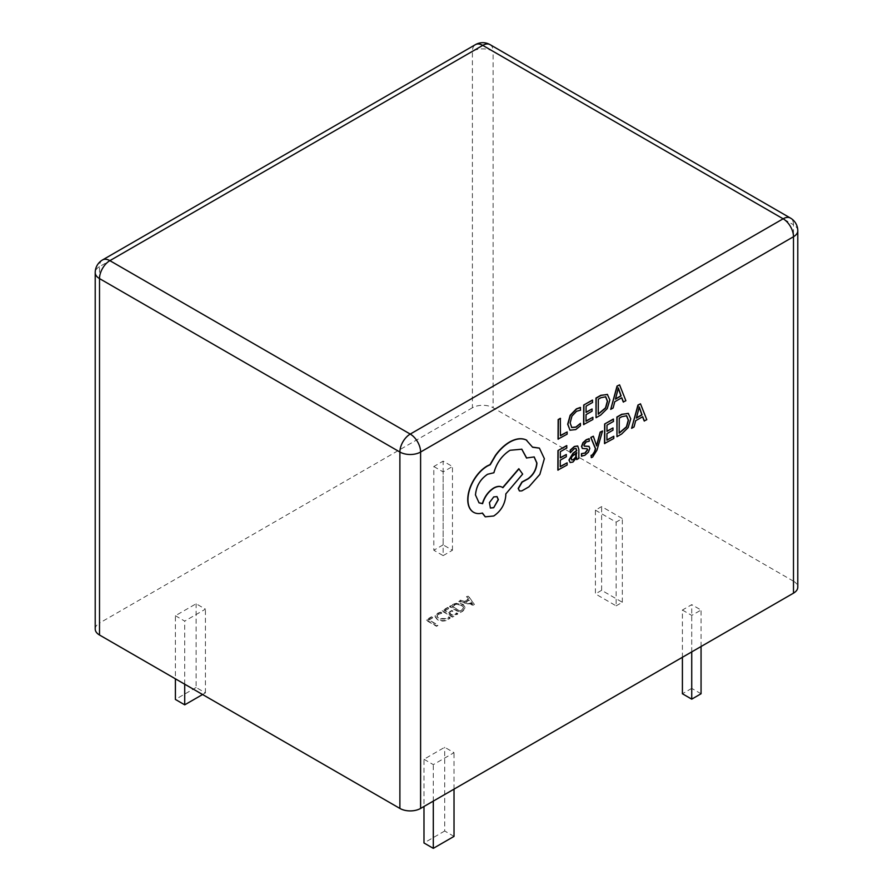 <?xml version="1.0" encoding="UTF-8"?>
<svg xmlns="http://www.w3.org/2000/svg" width="893" height="893" viewBox="0 0 893 893"><rect width="100%" height="100%" fill="white"/><g stroke="black" fill="none" stroke-linecap="round" stroke-linejoin="round"><path stroke-width="0.67" stroke-dasharray="4.46 3.35" d="M595.408 510.171L616.125 522.137L622.332 518.543L601.625 506.588L595.408 510.171L595.408 593.901L616.125 605.856L616.125 522.137M616.125 605.856L622.332 602.273L601.625 590.306L601.625 506.588M601.625 590.306L595.408 593.901M622.332 602.273L622.332 518.543M682.408 610.042L691.729 615.422L701.061 610.042L691.729 604.661L682.408 610.042L682.408 657.281M691.729 651.901L691.729 615.422M701.061 693.761L691.729 688.38L691.729 604.661M691.729 688.38L682.408 693.761M701.061 646.521L701.061 610.042M433.819 466.526L443.14 471.906L452.461 466.526L443.14 461.134L433.819 466.526L433.819 550.244L443.14 555.625L443.14 471.906M443.14 555.625L452.461 550.244L443.14 544.864L443.14 461.134M443.14 544.864L433.819 550.244M452.461 550.244L452.461 466.526M175.396 615.724L184.717 621.104L205.435 609.149L196.114 603.768L175.396 615.724L175.396 678.825M184.717 684.205L184.717 621.104M202.577 694.52L205.435 692.868L196.114 687.487L196.114 603.768M196.114 687.487L175.396 699.442M205.435 692.868L205.435 609.149M432.603 617.443L431.464 616.784L426.162 619.842L436.521 625.826L437.916 625.022L428.685 619.697L432.603 617.923L431.464 616.784M431.464 617.264L426.162 620.322L436.521 626.306L437.916 625.502L428.685 619.697M428.685 620.177L432.603 617.923M441.734 612.788L440.595 612.129L437.079 613.402L434.947 616.148L437.336 619.15C440.885 621.003 444.468 621.048 448.107 619.284L450.128 617.643L448.744 616.84L446.98 618.626L438.809 618.403L436.856 615.991L438.407 613.938L441.734 613.268L440.595 612.129M440.595 612.609L437.079 613.871L434.947 616.628L437.336 619.63C440.885 621.483 444.468 621.528 448.107 619.764L450.128 618.123L448.744 617.32L446.98 619.106L438.809 618.871L436.856 616.46L438.407 613.938M438.407 614.417L441.734 613.268M448.777 608.111L447.639 607.452L442.08 610.656L452.438 616.639L457.741 613.58L456.602 612.922L452.684 615.177L449.279 613.212L452.941 611.091L451.802 610.444L448.141 612.553L444.602 610.511L448.777 608.58L447.639 607.452M447.639 607.932L442.08 611.136L452.438 617.119L457.741 614.049L456.602 613.402L452.684 615.657L449.279 613.692L452.941 611.571L451.802 610.912L448.141 613.033L444.602 610.511M444.602 610.991L448.777 608.58M452.472 605.13L449.659 606.76L460.018 612.743L462.942 611.058L465.454 607.798L463.3 605.007C459.661 603.221 456.055 603.255 452.472 605.13L449.659 606.28L460.018 612.263L462.942 610.578L465.454 607.318L463.3 604.539C459.661 602.742 456.055 602.775 452.472 604.661M460.263 611.281L452.182 606.615L453.655 605.767C456.412 604.315 459.147 604.327 461.882 605.8L463.735 607.999L460.263 611.281L452.182 606.135L453.655 605.287C456.412 603.835 459.147 603.847 461.882 605.32L463.735 607.519L460.263 610.801M474.417 604.427L468.099 596.111L466.581 596.993L468.445 599.27L464.159 601.737L460.263 600.632L458.756 601.514L473.022 605.231L474.417 604.427L468.099 595.631L466.581 596.513L468.445 598.79L464.159 601.268L460.263 600.152L458.756 601.034L473.022 604.751L474.417 603.947M465.644 602.195L469.115 600.196L472.442 604.103L465.644 602.195L469.115 599.716L472.408 603.646L465.644 601.715M423.985 759.251L433.306 764.631L454.024 752.665L444.703 747.285L423.985 759.251L423.985 806.491M433.306 801.11L433.306 764.631M454.024 836.395L444.703 831.003L444.703 747.285M444.703 831.003L423.985 842.97M454.024 789.144L454.024 752.665M591.088 457.517L592.439 456.937L596.77 450.039L602.328 430.873M596.792 444.491L596.468 445.797L593.131 436.108M576.487 459.471L578.597 458.276L578.653 449.302L577.626 445.964M569.968 462.418L572.748 461.938L576.498 457.841M570.169 452.517L574.121 448.587L575.918 448.375M557.846 470.086L566.91 464.929L566.921 462.697M560.302 457.696L560.123 451.568L566.631 447.862L566.642 445.618M560.246 466.503L560.078 460.051L566.095 456.624L566.117 454.392M569.79 430.091L575.561 429.455L580.238 425.671L580.249 423.249M571.844 427.602L569.957 422.813L571.754 415.937L576.365 411.16L580.327 410.054L580.35 407.42M558.036 439.11L566.921 434.054L566.932 431.821M560.436 435.527L560.324 418.337M583.598 424.555L592.662 419.397L592.673 417.176M586.054 412.164L585.886 406.036L592.383 402.33L592.405 400.086M585.998 420.971L585.83 414.519L591.858 411.093L591.869 408.86M595.843 417.589L600.487 414.944L607.039 408.492L609.629 399.763L607.128 394.282M623.258 401.984L625.669 400.611L619.362 384.738M610.499 409.24L612.911 407.878L614.563 401.616L621.651 397.809M587.114 448.799L587.449 449.704L586.913 448.677L582.124 448.319M584.256 446.087L583.709 444.993L584.357 443.274L586.031 441.812L589.079 441.075L589.09 438.697M584.167 446.031L583.922 445.116M581.466 456.156L584.725 455.117L588.241 452.014L589.614 448.23L588.9 446.31M604.516 443.52L613.58 438.363L613.591 436.141M606.972 431.14L606.793 425.001L613.301 421.306L613.312 419.051M606.916 439.936L606.749 433.496L612.765 430.058L612.788 427.825M616.762 436.554L621.394 433.92L627.958 427.457L630.547 418.728L628.047 413.247M644.177 420.949L646.577 419.587L640.281 403.703M631.418 428.216L633.818 426.843L635.47 420.581L642.569 416.785M519.402 490.916L521.635 490.759L528.712 486.741L539.651 474.283L544.161 458.567L539.316 448.085M532.563 447.103L526.01 439.847M526.49 457.975L534.092 456.881M478.938 502.781L475.288 494.867C476.036 486.026 480.054 479.117 487.355 474.161L493.695 472.631C496.452 462.753 501.833 455.263 509.825 450.161L521.724 449.146M502.692 487.556L502.123 487.198M485.2 516.768L493.539 515.886C500.839 510.93 504.858 504.02 505.605 495.18L505.617 493.796L522.461 473.971L518.788 468.725M472.676 511.711C475.31 513.531 478.492 513.933 482.22 512.917L482.276 513.084M793.486 581.198L493.115 407.777L493.115 51.359L793.486 224.779L793.486 581.198A14.645 8.461 180 0 1 797.784 587.17M472.397 407.777L99.514 623.057L99.514 266.639L472.397 51.359L472.397 407.777A14.645 8.461 180 0 1 493.115 407.777M95.216 629.04A14.645 8.461 180 0 1 99.514 623.057M605.867 396.872L600.676 397.619L598.131 399.071L598.243 414.006M618.425 389.125L618.112 387.942L615.266 399.015M576.532 452.751L571.665 456.535L571.096 458.622L571.721 459.917M626.786 415.837L621.584 416.584L619.039 418.036L619.162 432.971M639.332 408.101L639.031 406.907L636.173 417.98M496.921 496.553L493.539 496.787L489.23 502.513L490.302 507.983M490.078 44.65A14.645 8.461 -60 0 1 493.115 51.359A14.645 8.461 0 0 0 472.397 51.359A14.645 8.461 -120 0 1 475.433 44.65M797.784 230.762A14.645 8.461 0 0 0 793.486 224.779A14.645 8.461 120 0 0 790.45 218.071M102.55 259.93A14.645 8.461 -120 0 0 99.514 266.639A14.645 8.461 0 0 0 95.216 272.622"/><path stroke-width="1.34" d="M691.729 651.901L691.729 699.152L682.408 693.761L682.408 657.281M691.729 699.152L701.061 693.761L701.061 646.521M184.717 684.205L184.717 704.834L175.396 699.442L175.396 678.825M184.717 704.834L202.577 694.52M433.306 801.11L433.306 848.35L423.985 842.97L423.985 806.491M433.306 848.35L454.024 836.395L454.024 789.144M602.529 430.995L600.342 432.234L596.669 445.92L593.343 436.219L590.976 437.57L595.62 448.799L594.671 451.858L592.494 455.062L591.3 455.463L591.289 457.64L592.651 457.06L596.97 450.15L602.529 430.995L600.141 432.112L596.524 445.763M593.343 436.219L590.775 437.447L595.408 448.677L594.47 451.735L592.293 454.939L591.099 455.341L591.289 457.64M577.626 445.964L574.333 446.489L570.18 450.139L570.381 452.639L574.333 448.699L576.03 448.42L576.755 450.731L573.183 453.343L569.154 460.163L570.169 462.541L572.949 462.061L576.655 457.473L576.699 459.594L578.809 458.388L578.865 449.413L577.726 446.02L574.545 446.6L570.393 450.262L570.381 452.639M576.498 457.841L576.699 459.594M575.918 448.375L576.543 450.608L572.971 453.22L568.953 460.04L570.169 462.541M567.133 462.82L560.246 466.738L560.279 460.174L566.307 456.747L566.318 454.504L560.291 457.942L560.335 451.691L566.843 447.985L566.642 445.618L557.969 450.563L557.846 470.086L567.111 465.052L567.133 462.82L560.246 466.503M566.318 454.504L560.302 457.696M580.55 407.532L576.565 409.005L570.359 415.412L567.87 424.387L569.991 430.214L575.773 429.578L580.439 425.782L580.45 423.371L576.097 427.155L571.777 427.557L570.158 422.936L571.966 416.06L576.565 411.271L580.539 410.177L580.35 407.42L576.353 408.894L570.147 415.29L567.669 424.264L570.08 430.27M580.45 423.371L575.885 427.033L571.576 427.446M420.603 808.433L793.486 593.153L793.486 236.734L420.603 452.025L420.603 808.433A14.645 8.461 180 0 1 399.885 808.433L399.885 452.025L99.514 278.594L99.514 635.012L399.885 808.433M567.144 431.944L560.436 435.762L560.324 418.337L558.158 419.576L558.036 439.11L567.133 434.165L567.144 431.944L560.436 435.527M592.885 417.288L585.998 421.206L586.042 414.642L592.059 411.215L592.081 408.972L586.054 412.41L586.087 406.159L592.595 402.453L592.405 400.086L583.721 405.031L583.598 424.555L592.874 419.52L592.885 417.288L585.998 420.971M592.081 408.972L586.054 412.164M607.564 394.505L600.777 395.32L595.966 398.055L596.055 417.701L600.688 415.066L607.251 408.603L609.841 399.885L607.34 394.405L600.978 395.443L596.178 398.178L596.055 417.701M621.651 397.809L623.258 401.984L625.87 400.734L619.575 384.861L617.253 386.178L610.712 409.362L613.111 408.001L614.764 401.738L621.785 397.742L623.47 402.107M619.575 384.861L617.041 386.066L610.712 409.362M586.913 448.677L587.449 449.704L584.937 453.008L581.477 453.633L581.466 456.156L584.926 455.24L588.442 452.137L589.815 448.342L588.9 446.31M589.123 446.444L584.368 446.154L583.922 445.116L586.232 441.923L589.291 441.198L589.09 438.697L586.243 439.702L582.906 442.705L581.533 446.455L582.437 448.532M588.922 446.321L584.167 446.031M613.804 436.264L606.916 440.182L606.95 433.607L612.978 430.18L612.989 427.948L606.961 431.375L607.006 425.124L613.513 421.418L613.312 419.051L604.639 423.996L604.516 443.52L613.781 438.485L613.804 436.264L606.916 439.936M612.989 427.948L606.972 431.14M628.471 413.481L621.684 414.285L616.884 417.02L616.974 436.677L621.606 434.031L628.17 427.58L630.748 418.85L628.248 413.37L621.896 414.408L617.085 417.143L616.974 436.677M642.569 416.785L644.177 420.949L646.789 419.699L640.493 403.826L638.16 405.154L631.619 428.327L634.03 426.966L635.682 420.703L642.703 416.707L644.389 421.072M640.493 403.826L637.959 405.031L631.619 428.327M539.316 448.085L532.563 447.103M534.092 456.881L536.738 462.942C536.28 469.428 533.378 474.674 528.042 478.681L521.925 482.019L518.186 488.438L519.402 490.916M521.724 449.146L526.49 457.975L534.204 456.937L536.939 463.054C536.481 469.539 533.579 474.786 528.243 478.793L522.137 482.142L518.398 488.56L519.503 490.983L521.847 490.882L528.913 486.852L539.852 474.406L544.373 458.689L539.417 448.141L532.619 447.259L526.211 439.97C521.534 437.95 516.109 438.642 509.97 442.024C504.634 445.127 499.834 449.659 495.559 455.62L490.246 464.728L487.489 466.023C482.175 469.115 477.576 473.949 473.67 480.523C469.975 486.998 468.055 493.338 467.943 499.555C467.965 505.271 469.618 509.356 472.877 511.834L473.502 512.225M502.67 487.578C500.415 485.848 497.423 485.982 493.717 487.98C488.225 491.518 484.452 496.709 482.399 503.552L478.938 502.781M502.123 487.198L502.882 487.701C500.627 485.971 497.635 486.093 493.918 488.091C488.426 491.641 484.653 496.832 482.6 503.674L479.05 502.848L475.489 494.99C476.248 486.138 480.267 479.24 487.556 474.283L493.896 472.754C496.664 462.875 502.045 455.385 510.037 450.284L521.825 449.201L526.703 458.098M526.814 440.282L526.01 439.847C521.322 437.838 515.908 438.519 509.758 441.901C504.422 445.004 499.622 449.536 495.347 455.497L490.034 464.606L487.288 465.9C481.974 468.992 477.364 473.826 473.469 480.412C469.763 486.875 467.854 493.215 467.731 499.444C467.765 505.148 469.405 509.233 472.676 511.711L472.877 511.834C475.522 513.654 478.704 514.055 482.432 513.04L485.301 516.824L493.751 515.998C501.04 511.042 505.07 504.143 505.818 495.302L505.829 493.907L522.662 474.094L518.788 468.725L502.692 487.556M482.276 513.084L485.2 516.768M472.676 511.711L473.39 512.169M99.514 635.012A14.645 8.461 180 0 1 95.216 629.04L95.216 272.622A14.645 8.461 0 0 0 99.514 278.594A14.645 8.461 120 0 1 109.872 260.656L410.244 434.076L783.128 218.796L482.756 45.376L109.872 260.656A14.645 8.461 -120 0 0 102.55 259.93L475.433 44.65A14.645 8.461 -120 0 1 482.756 45.376A14.645 8.461 -60 0 1 490.078 44.65L790.45 218.071A14.645 8.461 120 0 0 783.128 218.796A14.645 8.461 -120 0 1 793.486 236.734A14.645 8.461 0 0 0 797.784 230.762L797.784 587.17A14.645 8.461 180 0 1 793.486 593.153M560.536 418.46L558.158 419.576M558.359 419.699L558.237 439.222M592.606 400.209L583.721 405.031M583.933 405.143L583.81 424.677M598.332 399.182L598.243 414.24L605.711 407.956L607.553 401.258L605.733 396.805L600.877 397.731L598.332 399.182M598.243 414.006L605.51 407.844L607.34 401.136L605.532 396.682M615.467 399.138L621.126 395.912L618.369 388.031L615.467 399.138M615.545 398.858L620.914 395.8L618.168 387.908M566.854 445.741L557.969 450.563M558.17 450.675L558.047 470.209M571.866 456.658L571.297 458.745L571.9 460.029L573.507 459.739L575.806 457.294L576.744 452.595L571.866 456.658M571.699 459.906L573.306 459.616L575.605 457.171L576.532 452.751M589.302 438.82L586.455 439.825L583.118 442.828L581.745 446.578L582.325 448.442L587.114 448.799L587.65 449.815L585.149 453.119L581.477 453.633M581.689 453.756L581.667 456.278M584.256 446.087L583.922 445.116M587.114 448.799L587.449 449.704M613.524 419.174L604.639 423.996M604.84 424.119L604.717 443.642M619.251 418.158L619.162 433.205L626.629 426.932L628.46 420.223L626.652 415.77L621.796 416.707L619.251 418.158M619.162 432.971L626.417 426.809L628.259 420.101L626.44 415.658M636.385 418.103L642.045 414.888L639.288 406.996L636.385 418.103M636.463 417.824L641.833 414.765L639.087 406.873M526.714 440.227L526.01 439.847M518.989 468.847L502.882 487.701M493.684 507.737L498.383 499.667L497.021 496.608L493.751 496.91L489.431 502.625L490.402 508.039L493.684 507.737L498.182 499.544L496.921 496.553M490.302 507.983L493.472 507.626M420.603 452.025A14.645 8.461 -120 0 0 410.244 434.076A14.645 8.461 -60 0 0 399.885 452.025A14.645 8.461 0 0 0 420.603 452.025M490.078 44.65A14.645 14.645 0 0 0 475.433 44.65M797.784 230.762A14.645 14.645 0 0 0 790.45 218.071M102.55 259.93A14.645 14.645 0 0 0 95.216 272.622"/></g></svg>
